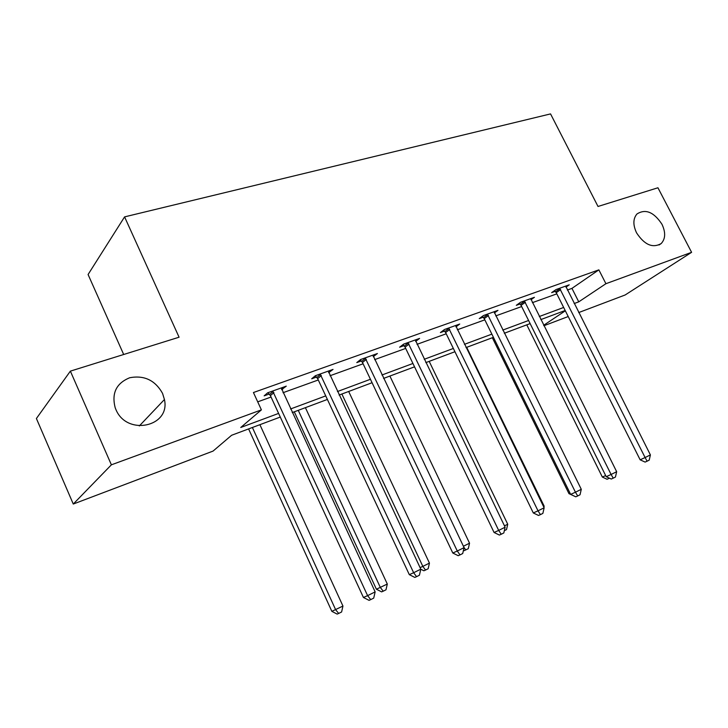 <?xml version="1.0" encoding="UTF-8"?>
<svg xmlns="http://www.w3.org/2000/svg" width="728" height="728" viewBox="0 0 728 728"><rect width="100%" height="100%" fill="white"/><g stroke="black" fill="none" stroke-linecap="round" stroke-linejoin="round"><path stroke-width="1.09" d="M162.553 393.393L164.437 399.526C170.734 426.836 126.599 436.463 115.779 409.227L115.242 407.898C111.411 393.293 116.252 383.237 129.757 377.732C144.235 375.047 155.164 380.262 162.553 393.393M661.952 224.233C665.783 232.405 665.529 238.848 661.197 243.543C652.679 248.439 644.462 244.863 636.554 232.842C632.887 224.97 633.014 218.682 636.945 213.996C645.49 208.572 653.826 211.984 661.952 224.233M123.678 354.49L88.079 274.52L124.579 216.88L550.55 113.905L598.016 206.47L657.939 187.769L691.6 252.325L625.17 294.967L578.705 312.567M568.213 316.544L543.898 325.753M280.28 417.062L231.622 435.262L213.058 451.087L73.273 504.04L111.384 464.819L261.398 409.873L240.75 427.482L278.606 413.413M111.384 464.819L70.37 371.134L36.4 418.509L73.273 504.04M567.358 290.044L571.953 288.379L598.862 269.861L253.435 392.529L261.398 409.873M257.712 401.847L271.053 397.033M283.019 392.711L318.282 379.98M330.021 375.739L363.099 363.791M374.629 359.632L405.696 348.412M417.017 344.326L446.228 333.779M457.339 329.766L484.83 319.838M495.75 315.897L521.658 306.543M532.386 302.666L556.82 293.848M565.938 287.132L569.25 284.821L556.046 289.553L551.642 292.638L555.218 291.346M530.967 299.754L534.425 297.297L520.602 302.247L516.288 305.332L520.029 303.986M494.339 312.976L497.961 310.356L483.465 315.543L479.242 318.627L483.174 317.217M455.937 326.854L459.723 324.042L444.517 329.484L440.413 332.578L444.526 331.094M415.633 341.441L419.592 338.411L403.612 344.135L399.636 347.211L403.958 345.664M373.236 356.693L377.413 353.517L360.615 359.532L356.784 362.599L361.334 360.97M328.61 372.718L333.033 369.405L315.342 375.739L311.684 378.797L316.471 377.077M281.59 389.598L286.277 386.149L267.622 392.829L264.155 395.859L269.205 394.048M70.37 371.134L179.079 337.21L124.579 216.88M598.862 269.861L605.914 283.711L691.6 252.325M574.165 303.549L578.751 301.847L605.914 283.711M290.545 408.972L325.725 395.896M337.437 391.546L370.443 379.279M381.936 375.002L412.931 363.481M424.224 359.286L453.353 348.457M464.446 344.335L491.864 334.143M502.757 330.093L528.592 320.493M539.293 316.516L563.654 307.462M565.174 310.492L540.822 319.601M530.13 323.596L504.313 333.26M493.429 337.328L466.02 347.584M454.945 351.724L425.825 362.617M414.541 366.839L383.565 378.424M372.072 382.719L339.093 395.058M327.382 399.445L292.219 412.594M543.661 325.279L565.337 310.811M571.953 288.379L578.751 301.847M372.936 355.364L373.519 356.593M328.61 370.989L329.302 372.463M282.027 387.669L282.728 389.189M560.651 289.608L556.238 292.683L640.149 459.814L645.099 457.548L559.632 288.27M650.404 454.909L649.212 460.132L647.092 461.197L645.099 457.548L650.404 454.909L565.711 286.095M556.238 292.683L554.536 290.609M647.092 461.197L645.108 462.089L640.149 459.814M526.781 324.852L602.356 477.067L605.66 475.557M609.427 478.187L607.079 479.27L602.356 477.067M608.908 478.442L608.517 477.759M525.398 302.275L521.066 305.351L606.215 476.694L611.101 474.465L524.36 300.901M616.662 471.708L615.442 477.049L613.222 478.16L611.101 474.465L616.662 471.708L530.721 298.626M521.066 305.351L519.282 303.185M613.222 478.16L611.256 479.042L606.215 476.694M488.47 315.533L484.229 318.618L570.643 494.385L575.448 492.21L487.405 314.132M581.281 489.307L580.034 494.785L577.704 495.95L575.448 492.21L581.281 489.307L494.075 311.748M484.229 318.618L482.355 316.352M577.704 495.95L575.775 496.815L570.643 494.385M492.337 337.737L568.959 493.648L570.042 493.156M573.819 495.886L568.959 493.648M543.507 506.47L544.153 506.151L466.684 347.329M544.153 506.151L543.898 507.27M449.74 329.447L445.609 332.523L533.305 512.958L538.019 510.829L448.648 328.01M544.144 507.789L542.87 513.395L540.422 514.623L538.019 510.829L544.144 507.789L455.646 325.507M445.609 332.523L443.634 330.148M540.422 514.623L538.529 515.46L533.305 512.958M409.072 344.053L405.077 347.129L494.075 532.477L498.68 530.412L407.953 342.579M505.123 527.209L503.812 532.96L501.237 534.243L498.68 530.412L505.123 527.209L415.306 339.949M405.077 347.129L402.975 344.626M501.237 534.243L499.39 535.062L494.075 532.477M366.33 359.404L362.471 362.471L452.798 553.016L457.284 551.014L365.183 357.894M464.064 547.638L462.717 553.535L460.005 554.891L457.284 551.014L464.064 547.638L372.918 355.127M362.471 362.471L360.242 359.832M460.005 554.891L458.203 555.692L452.798 553.016M504.468 525.853L507.735 524.233L429.183 361.361M507.735 524.233L506.506 529.602L504.331 530.685M463.399 546.246L469.542 543.197L389.889 376.058M469.542 543.197L468.286 548.694L464.082 550.696L463.436 550.377M465.774 549.949L463.827 547.156M341.878 394.021L422.841 566.384L429.447 563.099L348.676 391.473M420.074 567.622L422.841 566.384L425.525 570.051L423.887 570.779L420.784 569.223M429.447 563.099L428.164 568.741L425.525 570.051M321.33 375.566L317.645 378.615L409.309 574.647L413.65 572.727L320.156 374.019M420.793 569.169L419.419 575.229L416.562 576.658L413.65 572.727L420.793 569.169L328.301 371.098M317.645 378.615L315.26 375.812M416.562 576.658L414.814 577.413L409.309 574.647M294.294 411.821L376.412 589.225L387.305 584.029L305.396 407.662M298.262 410.337L380.353 587.478L383.21 591.191L381.627 591.882L376.412 589.225M387.305 584.029L385.995 589.807L383.21 591.191M273.91 392.601L270.406 395.632L363.427 597.47L367.604 595.64L272.691 391.009M375.148 591.882L373.728 598.107L370.716 599.617L367.604 595.64L375.148 591.882L281.281 387.933M270.406 395.632L267.922 392.72M370.716 599.617L369.041 600.336L363.427 597.47M248.594 428.91L331.85 611.347L342.952 606.051L259.896 424.688M252.389 427.491L335.626 609.691L338.675 613.44L337.155 614.095L331.85 611.347M342.952 606.051L341.605 611.984L338.675 613.44M559.969 288.634L555.555 291.71M524.697 301.274L520.374 304.349M487.76 314.505L483.519 317.599M449.012 328.392L444.89 331.477M408.326 342.97L404.331 346.055M365.565 358.303L361.716 361.37M320.548 374.429L316.862 377.486M273.109 391.436L269.606 394.467M164.437 399.526L139.321 425.944M661.197 243.543L659.031 244.99"/></g></svg>
